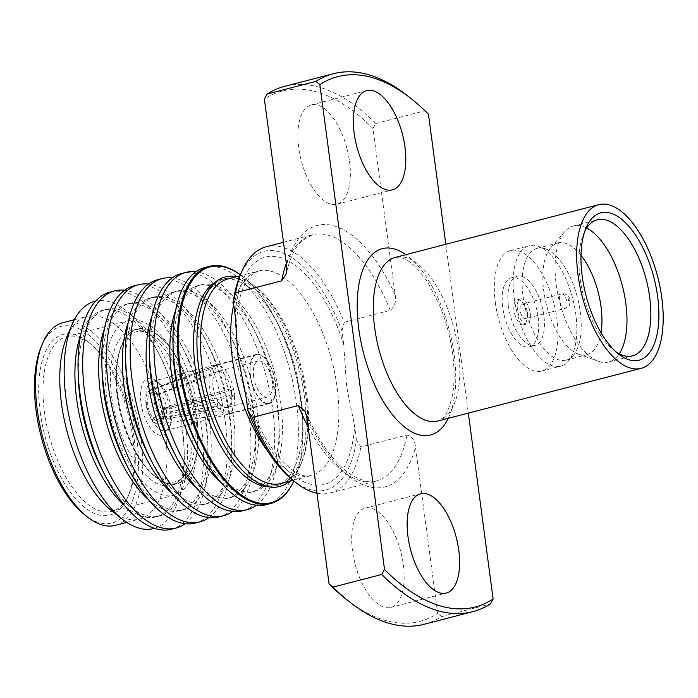 <?xml version="1.0" encoding="UTF-8"?>
<svg xmlns="http://www.w3.org/2000/svg" width="698" height="698" viewBox="0 0 698 698"><rect width="100%" height="100%" fill="white"/><g stroke="black" fill="none" stroke-linecap="round" stroke-linejoin="round"><path stroke-width="0.52" stroke-dasharray="3.49 2.62" d="M250.477 375.664A24.945 11.508 75.5 0 0 269.096 403.174A24.945 11.508 75.5 0 0 275.204 382.382A24.945 11.508 75.5 0 0 256.585 354.872A24.945 11.508 75.5 0 0 250.477 375.664M152.382 420.414A17.607 8.123 -104.5 0 1 146.144 404.622A17.607 8.123 -104.5 0 1 148.473 391.159L149.747 393.724A14.702 6.779 -104.5 0 0 153.002 418.111L152.382 420.414L216.808 406.681A24.945 11.508 -104.5 0 1 209.444 386.299A24.945 11.508 -104.5 0 1 211.712 368.527L214.33 374.294A18.567 8.559 -104.5 0 1 216.755 371.86L156.448 394.702A11.814 5.444 -104.5 0 1 157.303 394.178A11.814 5.444 -104.5 0 1 158.9 394.1A11.814 5.444 -104.5 0 1 166.316 406.681L230.724 388.83A18.567 8.559 -104.5 0 1 231.308 392.075A18.567 8.559 -104.5 0 1 231.588 395.251L166.429 407.562A11.814 5.444 -104.5 0 1 164.658 416.313A11.814 5.444 -104.5 0 1 163.219 417.02A11.814 5.444 -104.5 0 1 159.144 414.882L153.211 418.364L152.574 420.65L220.071 410.651L221.257 405.617A18.567 8.559 -104.5 0 1 217.977 401.629L158.69 414.333A11.814 5.444 -104.5 0 1 154.668 403.941A11.814 5.444 -104.5 0 1 156.116 395.033L214.33 374.294M216.808 406.681L217.095 406.594A24.945 11.508 75.5 0 0 220.376 410.581M164.658 416.313L160.252 420.353A14.702 6.779 -104.5 0 0 162.425 409.115L163.629 409.552L234.493 396.185A24.945 11.508 -104.5 0 1 228.063 413.809A24.945 11.508 -104.5 0 1 227.513 413.923A24.945 11.508 -104.5 0 1 220.071 410.651M234.493 396.185L234.79 396.124A24.945 11.508 75.5 0 0 234.467 392.939A24.945 11.508 75.5 0 0 233.926 389.693L230.724 388.83M213.108 387.024A18.593 8.577 -104.5 0 1 217.261 371.659A18.593 8.577 -104.5 0 1 217.663 371.528A18.593 8.577 -104.5 0 1 231.535 392.023A18.593 8.577 -104.5 0 1 226.981 407.519A18.593 8.577 -104.5 0 1 226.571 407.597A18.593 8.577 -104.5 0 1 213.108 387.024M253.627 376.527A18.593 8.577 -104.5 0 1 258.173 361.032A18.593 8.577 -104.5 0 1 272.054 381.527A18.593 8.577 -104.5 0 1 267.5 397.022A18.593 8.577 -104.5 0 1 253.627 376.527M148.473 391.159L211.712 368.527M193.948 417.256A77.487 35.738 75.5 0 0 160.653 341.339A77.487 35.738 75.5 0 0 120.963 347.395A77.487 35.738 75.5 0 0 117.151 396.385A77.487 35.738 75.5 0 0 154.171 475.565A77.487 35.738 75.5 0 0 193.948 417.256M117.857 395.687A79.441 36.636 -104.5 0 1 121.775 345.458A79.441 36.636 -104.5 0 1 162.459 339.245A79.441 36.636 -104.5 0 1 196.6 417.081A79.441 36.636 -104.5 0 1 155.811 476.865A79.441 36.636 -104.5 0 1 117.857 395.687M250.233 375.603A25.433 11.735 75.5 0 0 269.219 403.653A25.433 11.735 75.5 0 0 275.448 382.452A25.433 11.735 75.5 0 0 256.463 354.401A25.433 11.735 75.5 0 0 250.233 375.603M146.301 402.528A25.433 11.735 75.5 0 0 165.286 430.579A25.433 11.735 75.5 0 0 170.26 425.457A25.433 11.735 75.5 0 0 171.516 409.377A25.433 11.735 75.5 0 0 159.362 383.385A25.433 11.735 75.5 0 0 152.53 381.326A25.433 11.735 75.5 0 0 146.301 402.528M141.005 402.868A29.351 13.532 75.5 0 0 153.612 431.626A29.351 13.532 75.5 0 0 168.646 429.331A29.351 13.532 75.5 0 0 170.094 410.773A29.351 13.532 75.5 0 0 156.073 380.785A29.351 13.532 75.5 0 0 141.005 402.868M530.201 313.166A12.913 5.959 -104.5 0 1 527.034 323.924A12.913 5.959 -104.5 0 1 517.393 309.685A12.913 5.959 -104.5 0 1 520.56 298.927A12.913 5.959 -104.5 0 1 530.201 313.166M526.833 314.039A12.913 5.959 -104.5 0 1 523.675 324.797A12.913 5.959 -104.5 0 1 514.033 310.558A12.913 5.959 -104.5 0 1 517.201 299.791A12.913 5.959 -104.5 0 1 526.833 314.039M527.479 312.425A7.434 3.429 -104.5 0 1 525.664 318.62A7.434 3.429 -104.5 0 1 520.115 310.427A7.434 3.429 -104.5 0 1 521.93 304.223A7.434 3.429 -104.5 0 1 527.479 312.425M117.604 395.618A79.956 36.872 75.5 0 0 177.275 483.784A79.956 36.872 75.5 0 0 196.853 417.151A79.956 36.872 75.5 0 0 137.174 328.985A79.956 36.872 75.5 0 0 117.604 395.618M111.724 397.145A79.956 36.872 75.5 0 0 171.394 485.311A79.956 36.872 75.5 0 0 190.973 418.678A79.956 36.872 75.5 0 0 131.294 330.512A79.956 36.872 75.5 0 0 111.724 397.145M196.278 487.623A106.663 49.192 75.5 0 0 227.469 498.372A106.663 49.192 75.5 0 0 255.241 428.973A106.663 49.192 75.5 0 0 253.583 409.482A106.663 49.192 75.5 0 0 231.945 339.054A106.663 49.192 75.5 0 0 173.977 291.869A106.663 49.192 75.5 0 0 151.928 316.403M172.868 450.306A106.663 49.192 75.5 0 0 230.837 497.5A106.663 49.192 75.5 0 0 256.951 408.609A106.663 49.192 75.5 0 0 177.344 290.996A106.663 49.192 75.5 0 0 149.581 360.395M232.652 511.442A122.49 56.486 75.5 0 0 255.477 436.032A122.49 56.486 75.5 0 0 253.575 413.644A122.49 56.486 75.5 0 0 228.726 332.763A122.49 56.486 75.5 0 0 172.162 277.917M157.495 279.785A122.49 56.486 -104.5 0 1 248.916 414.856A122.49 56.486 -104.5 0 1 218.928 516.939M149.136 456.457A106.663 49.192 75.5 0 0 207.105 503.642A106.663 49.192 75.5 0 0 233.219 414.752A106.663 49.192 75.5 0 0 153.612 297.139A106.663 49.192 75.5 0 0 125.849 366.537M172.546 493.774A106.663 49.192 75.5 0 0 203.737 504.514A106.663 49.192 75.5 0 0 231.509 435.116A106.663 49.192 75.5 0 0 229.851 415.624A106.663 49.192 75.5 0 0 208.213 345.205A106.663 49.192 75.5 0 0 150.244 298.011A106.663 49.192 75.5 0 0 128.196 322.555M208.92 517.593A122.49 56.486 75.5 0 0 231.745 442.174A122.49 56.486 75.5 0 0 229.843 419.795A122.49 56.486 75.5 0 0 204.994 338.914A122.49 56.486 75.5 0 0 148.43 284.069M133.763 285.927A122.49 56.486 -104.5 0 1 225.184 420.999A122.49 56.486 -104.5 0 1 195.196 523.081M125.404 462.608A106.663 49.192 75.5 0 0 183.373 509.793A106.663 49.192 75.5 0 0 209.487 420.903A106.663 49.192 75.5 0 0 129.88 303.29A106.663 49.192 75.5 0 0 102.117 372.688M148.814 499.916A106.663 49.192 75.5 0 0 180.005 510.666A106.663 49.192 75.5 0 0 207.777 441.267A106.663 49.192 75.5 0 0 206.119 421.775A106.663 49.192 75.5 0 0 184.481 351.347A106.663 49.192 75.5 0 0 126.513 304.162A106.663 49.192 75.5 0 0 104.464 328.706M185.188 523.736A122.49 56.486 75.5 0 0 208.013 448.325A122.49 56.486 75.5 0 0 206.111 425.937A122.49 56.486 75.5 0 0 181.262 345.065A122.49 56.486 75.5 0 0 124.698 290.22M110.031 292.078A122.49 56.486 -104.5 0 1 201.452 427.15A122.49 56.486 -104.5 0 1 171.464 529.232M101.672 468.751A106.663 49.192 75.5 0 0 159.641 515.944A106.663 49.192 75.5 0 0 185.755 427.054A106.663 49.192 75.5 0 0 106.148 309.432A106.663 49.192 75.5 0 0 78.385 378.831M125.082 506.067A106.663 49.192 75.5 0 0 156.273 516.817A106.663 49.192 75.5 0 0 184.045 447.418A106.663 49.192 75.5 0 0 182.387 427.926A106.663 49.192 75.5 0 0 160.749 357.498A106.663 49.192 75.5 0 0 102.781 310.305A106.663 49.192 75.5 0 0 80.732 334.848M154.459 528.307A117.343 54.112 75.5 0 0 184.202 452.182A117.343 54.112 75.5 0 0 182.387 430.736A117.343 54.112 75.5 0 0 158.577 353.258A117.343 54.112 75.5 0 0 95.609 301.143M111.497 510.622A104.683 48.275 75.5 0 0 139.609 519.085A104.683 48.275 75.5 0 0 165.243 431.844A104.683 48.275 75.5 0 0 87.11 316.412A104.683 48.275 75.5 0 0 66.642 337.466M115.406 525.358A104.683 48.275 75.5 0 0 141.04 438.117A104.683 48.275 75.5 0 0 62.907 322.677M84.659 514.81A101.55 46.836 75.5 0 0 136.799 438.388A101.55 46.836 75.5 0 0 93.157 338.888A101.55 46.836 75.5 0 0 41.147 346.836M40.214 412.152A93.331 43.04 75.5 0 0 80.314 503.598A93.331 43.04 75.5 0 0 128.118 496.295A93.331 43.04 75.5 0 0 132.725 437.28A93.331 43.04 75.5 0 0 88.131 341.915A93.331 43.04 75.5 0 0 40.214 412.152M44.454 411.872A90.208 41.601 75.5 0 0 111.776 511.337A90.208 41.601 75.5 0 0 129.418 493.198A90.208 41.601 75.5 0 0 133.859 436.163A90.208 41.601 75.5 0 0 90.766 343.992A90.208 41.601 75.5 0 0 66.537 336.698A90.208 41.601 75.5 0 0 44.454 411.872M181.227 273.633A122.49 56.486 -104.5 0 1 272.648 408.705A122.49 56.486 -104.5 0 1 242.66 510.788M256.384 505.291A122.49 56.486 75.5 0 0 279.209 429.881A122.49 56.486 75.5 0 0 277.307 407.492A122.49 56.486 75.5 0 0 252.458 326.62A122.49 56.486 75.5 0 0 195.894 271.775M220.01 481.472A106.663 49.192 75.5 0 0 251.201 492.221A106.663 49.192 75.5 0 0 278.973 422.822A106.663 49.192 75.5 0 0 277.315 403.331A106.663 49.192 75.5 0 0 255.677 332.902A106.663 49.192 75.5 0 0 197.709 285.718A106.663 49.192 75.5 0 0 175.66 310.261M196.6 444.164A106.663 49.192 75.5 0 0 254.569 491.348A106.663 49.192 75.5 0 0 280.683 402.458A106.663 49.192 75.5 0 0 201.076 284.845A106.663 49.192 75.5 0 0 173.313 354.244M204.959 267.491A122.49 56.486 -104.5 0 1 296.38 402.554A122.49 56.486 -104.5 0 1 266.392 504.637M268.669 486.803A106.663 49.192 75.5 0 0 274.933 486.078A106.663 49.192 75.5 0 0 302.705 416.68L302.932 423.424A121.801 56.172 75.5 0 1 295.036 478.174A121.801 56.172 75.5 0 1 293.806 480.966A122.49 56.486 75.5 0 0 294.757 478.863A122.49 56.486 75.5 0 0 300.794 401.411A122.49 56.486 75.5 0 0 242.267 276.251A122.49 56.486 75.5 0 0 240.426 274.846M302.932 423.424A121.801 56.172 75.5 0 0 301.039 401.167A121.801 56.172 75.5 0 0 276.329 320.748A121.801 56.172 75.5 0 0 242.852 276.713A121.801 56.172 75.5 0 0 240.417 274.872M302.705 416.68A106.663 49.192 75.5 0 0 301.047 397.179A106.663 49.192 75.5 0 0 279.409 326.76A106.663 49.192 75.5 0 0 221.441 279.566A106.663 49.192 75.5 0 0 215.603 281.975M220.332 438.012A106.663 49.192 75.5 0 0 278.301 485.206A106.663 49.192 75.5 0 0 304.415 396.307A106.663 49.192 75.5 0 0 224.808 278.694A106.663 49.192 75.5 0 0 197.045 348.093M236.308 276.748A108.234 49.916 -104.5 0 1 254.264 285.735A108.234 49.916 -104.5 0 1 305.968 396.324A108.234 49.916 -104.5 0 1 300.637 464.755A108.234 49.916 -104.5 0 1 289.304 481.323M281.041 483.461A105.66 48.729 75.5 0 0 301.693 462.207A105.66 48.729 75.5 0 0 306.902 395.4A105.66 48.729 75.5 0 0 256.419 287.436A105.66 48.729 75.5 0 0 228.045 278.886M292.689 480.084A123.276 56.852 75.5 0 0 356.46 440.01L354.61 426.181L346.618 386.142L343.756 344.786L341.907 330.948A123.276 56.852 75.5 0 0 239.868 276.19M349.524 161.491A51.268 23.645 -104.5 0 1 336.977 204.217A51.268 23.645 -104.5 0 1 298.709 147.688A51.268 23.645 -104.5 0 1 311.264 104.962A51.268 23.645 -104.5 0 1 349.524 161.491M403.322 564.682A51.268 23.645 -104.5 0 1 390.775 607.408A51.268 23.645 -104.5 0 1 352.507 550.879A51.268 23.645 -104.5 0 1 365.063 508.153A51.268 23.645 -104.5 0 1 403.322 564.682M584.802 231.23A70.245 32.396 75.5 0 0 583.545 233.952A70.245 32.396 75.5 0 0 580.082 278.371A70.245 32.396 75.5 0 0 613.647 350.143A70.245 32.396 75.5 0 0 616.064 351.914M586.669 228.028A70.245 32.396 75.5 0 0 573.407 226.004A70.245 32.396 75.5 0 0 564.813 231.579A70.245 32.396 75.5 0 0 556.21 284.548A70.245 32.396 75.5 0 0 598.422 361.311A70.245 32.396 75.5 0 0 608.639 362.009A70.245 32.396 75.5 0 0 619.248 353.807M580.989 255.363A57.725 26.62 75.5 0 0 557.92 242.956A57.725 26.62 75.5 0 0 550.853 247.537A57.725 26.62 75.5 0 0 543.786 291.066A57.725 26.62 75.5 0 0 578.468 354.139A57.725 26.62 75.5 0 0 586.87 354.715A57.725 26.62 75.5 0 0 601.022 332.667M523.064 296.432A57.725 26.62 75.5 0 0 566.148 360.081A57.725 26.62 75.5 0 0 573.206 355.509A57.725 26.62 75.5 0 0 580.274 311.98A57.725 26.62 75.5 0 0 545.592 248.898A57.725 26.62 75.5 0 0 537.19 248.322A57.725 26.62 75.5 0 0 523.064 296.432M514.138 297.557A62.227 28.697 75.5 0 0 560.581 366.171A62.227 28.697 75.5 0 0 568.198 361.241A62.227 28.697 75.5 0 0 575.806 314.318A62.227 28.697 75.5 0 0 538.428 246.324A62.227 28.697 75.5 0 0 529.372 245.705A62.227 28.697 75.5 0 0 514.138 297.557M495.31 302.435A62.227 28.697 75.5 0 0 541.753 371.048A62.227 28.697 75.5 0 0 556.987 319.195A62.227 28.697 75.5 0 0 510.543 250.582A62.227 28.697 75.5 0 0 495.31 302.435M508.449 306.003A35.711 16.473 75.5 0 0 535.104 345.388A35.711 16.473 75.5 0 0 543.847 315.627A35.711 16.473 75.5 0 0 517.192 276.242A35.711 16.473 75.5 0 0 508.449 306.003M538.132 317.101A35.711 16.473 -104.5 0 1 529.389 346.862A35.711 16.473 -104.5 0 1 502.735 307.486A35.711 16.473 -104.5 0 1 511.477 277.725A35.711 16.473 -104.5 0 1 538.132 317.101M106.646 395.766A90.208 41.601 75.5 0 0 173.968 495.231A90.208 41.601 75.5 0 0 196.051 420.056A90.208 41.601 75.5 0 0 128.72 320.583A90.208 41.601 75.5 0 0 106.646 395.766M424.052 624.291A277.856 128.135 75.5 0 0 441.581 616.613L490.319 603.988M346.147 599.207A273.939 126.338 75.5 0 0 437.663 613.368L415.485 447.104C414.961 440.429 412.108 436.398 406.917 435.029L360.866 446.956L356.46 440.01M441.581 616.613L437.663 613.368M316.962 493.216A127.184 58.658 75.5 0 0 330.137 492.98A127.184 58.658 75.5 0 0 360.866 446.956M341.907 330.948L344.227 322.258A127.184 58.658 75.5 0 0 266.348 246.734M344.227 322.258L390.278 310.331C394.763 306.448 396.394 301.266 395.155 294.774L372.976 128.511A273.939 126.338 75.5 0 0 264.368 99.003M372.976 128.511L375.786 123.52A277.856 128.135 75.5 0 0 284.697 86.334M375.786 123.52L424.524 110.895A277.856 128.135 75.5 0 0 408.06 96.193M424.524 110.895L428.441 114.14M445.804 244.309L468.332 413.111M163.576 409.176A17.607 8.123 -104.5 0 0 150.079 390.069A17.607 8.123 -104.5 0 0 148.622 391.011L149.904 393.576A14.702 6.779 -104.5 0 1 153.089 392.704A14.702 6.779 -104.5 0 1 162.364 408.714L163.576 409.176L233.926 389.693M163.629 409.552A17.607 8.123 -104.5 0 1 158.9 424.122A17.607 8.123 -104.5 0 1 152.574 420.65M160.252 420.353A14.702 6.779 -104.5 0 1 153.211 418.364M162.425 409.115L166.429 407.562M162.364 408.714L166.316 406.681M149.904 393.576L156.448 394.702M149.747 393.724L156.116 395.033M153.002 418.111L158.69 414.333M217.095 406.594L217.977 401.629M148.622 391.011L214.434 366.022A24.945 11.508 75.5 0 0 212.009 368.457M214.434 366.022L216.755 371.86M214.129 366.101A24.945 11.508 -104.5 0 1 215.01 365.673A24.945 11.508 -104.5 0 1 215.551 365.508A24.945 11.508 -104.5 0 1 233.638 389.789M234.79 396.124L231.588 395.251M221.257 405.617L159.144 414.882M566.977 302.19A7.434 3.429 -104.5 0 1 565.162 308.394A7.434 3.429 -104.5 0 1 559.613 300.192A7.434 3.429 -104.5 0 1 561.428 293.998A7.434 3.429 -104.5 0 1 566.977 302.19M569.324 299.887A0.977 0.454 -104.5 0 1 568.966 300.698A0.977 0.454 -104.5 0 1 568.355 299.625A0.977 0.454 -104.5 0 1 568.713 298.814A0.977 0.454 -104.5 0 1 569.324 299.887M267.884 451.414A105.66 48.729 75.5 0 0 311.291 475.626A105.66 48.729 75.5 0 0 337.16 387.565A105.66 48.729 75.5 0 0 258.295 271.051A105.66 48.729 75.5 0 0 233.734 304.668M246.01 396.673A117.404 54.147 75.5 0 0 310.008 484.089A117.404 54.147 75.5 0 0 354.61 426.181M448.247 418.32A96.272 44.402 75.5 0 0 454.189 354.776A96.272 44.402 75.5 0 0 405.852 254.657M437.759 421.034A84.528 38.983 75.5 0 0 458.455 350.588A84.528 38.983 75.5 0 0 395.365 257.37L399.273 257.204C399.413 256.602 402.432 257.885 408.33 261.061C414.717 265.17 421.461 272.752 428.563 283.807L439.155 304.372C445.795 320.094 450.289 336.549 452.636 353.72C454.677 369.696 454.607 383.612 452.409 395.487C449.154 408.679 445.961 416.148 442.846 417.901L437.759 421.034M308.097 426.775A127.184 58.658 75.5 0 0 376.187 481.044A127.184 58.658 75.5 0 0 406.917 435.029M306.876 417.596A135.011 62.262 75.5 0 0 415.485 447.104M343.756 344.786A117.404 54.147 75.5 0 0 279.75 257.361A117.404 54.147 75.5 0 0 235.147 315.278M390.278 310.331A127.184 58.658 75.5 0 0 312.399 234.807A127.184 58.658 75.5 0 0 286.311 263.495M395.155 294.774A135.011 62.262 75.5 0 0 286.546 265.266M269.096 403.174L228.063 413.809M258.173 361.032L217.663 371.528M157.303 394.178L217.261 371.659M120.963 347.395L121.775 345.458M165.286 430.579L269.219 403.653M170.26 425.457L168.646 429.331M527.034 323.924L523.675 324.797M521.93 304.223L561.428 293.998C566.558 292.453 570.371 298.142 570.179 300.472C569.079 306.797 571.139 304.468 565.162 308.394L525.664 318.62M171.394 485.311L177.275 483.784M173.977 291.869L177.344 290.996M231.945 339.054L228.726 332.763M150.244 298.011L153.612 297.139M208.213 345.205L204.994 338.914M126.513 304.162L129.88 303.29M184.481 351.347L181.262 345.065M102.781 310.305L106.148 309.432M160.749 357.498L158.577 353.258M74.311 319.728L87.11 316.412M129.418 493.198L128.118 496.295M255.677 332.902L252.458 326.62M197.709 285.718L201.076 284.845M242.852 276.713L242.267 276.251M279.409 326.76L276.329 320.748M221.441 279.566L224.808 278.694M256.419 287.436L254.264 285.735M240.033 275.78L258.295 271.051L251.612 274.881L245.286 283.467C238.96 295.114 236.046 312.695 236.543 336.183M293.029 480.355L311.291 475.626C306.754 475.713 299.721 480.137 278.188 456.536C262.387 437.114 250.46 411.122 242.415 378.569M336.977 204.217L392.442 189.847M390.775 607.408L446.24 593.038M613.647 350.143L618.576 354.043M608.639 362.009L632.51 355.832M578.468 354.139L598.422 361.311M566.148 360.081L586.87 354.715M573.206 355.509L568.198 361.241M541.753 371.048L560.581 366.171M529.389 346.862L535.104 345.388M111.776 511.337L173.968 495.231M66.537 336.698L128.72 320.583M227.469 498.372L230.837 497.5M255.241 428.973L255.477 436.032M203.737 504.514L207.105 503.642M231.509 435.116L231.745 442.174M180.005 510.666L183.373 509.793M207.777 441.267L208.013 448.325M156.273 516.817L159.641 515.944M184.045 447.418L184.202 452.182M126.818 522.401L139.609 519.085M90.766 343.992L88.131 341.915M278.973 422.822L279.209 429.881M251.201 492.221L254.569 491.348M295.036 478.174L294.757 478.863M274.933 486.078L278.301 485.206M301.693 462.207L300.637 464.755M330.137 492.98L376.187 481.044C372.671 483.426 364.967 481.742 353.075 475.992C335.764 465.33 319.806 443.806 305.192 411.401M283.484 242.293L312.399 234.807L302.304 240.505C297.732 244.544 290.83 253.592 286.25 273.817M311.264 104.962L366.729 90.592M365.063 508.153L420.528 493.783M583.545 233.952L585.962 228.141M573.407 226.004L597.279 219.826M550.853 247.537L564.813 231.579M537.19 248.322L557.92 242.956M545.592 248.898L538.428 246.324M510.543 250.582L529.372 245.705M511.477 277.725L517.192 276.242M131.294 330.512L137.174 328.985M520.56 298.927L517.201 299.791M159.362 383.385L156.073 380.785M152.53 381.326L256.463 354.401M154.171 475.565L155.811 476.865M158.9 394.1L153.089 392.704M150.079 390.069L215.01 365.673M158.9 424.122L227.513 413.923M163.219 417.02L226.571 407.597M267.5 397.022L226.981 407.519M256.585 354.872L215.551 365.508"/><path stroke-width="1.05" d="M151.928 316.403A106.663 49.192 75.5 0 0 147.863 380.759A106.663 49.192 75.5 0 0 196.278 487.623M149.337 353.336L149.581 360.395A106.663 49.192 75.5 0 0 151.23 379.887A106.663 49.192 75.5 0 0 172.868 450.306L176.088 456.597A122.49 56.486 -104.5 0 1 151.239 375.716A122.49 56.486 -104.5 0 1 149.337 353.336A122.49 56.486 -104.5 0 1 181.227 273.633L185.886 272.429A122.49 56.486 75.5 0 0 155.907 374.512A122.49 56.486 75.5 0 0 247.328 509.584A122.49 56.486 75.5 0 0 256.384 505.291M172.162 277.917A122.49 56.486 75.5 0 0 162.154 278.572A122.49 56.486 75.5 0 0 132.175 380.654A122.49 56.486 75.5 0 0 223.596 515.726A122.49 56.486 75.5 0 0 232.652 511.442M223.596 515.726L218.928 516.939A122.49 56.486 -104.5 0 1 152.356 462.748A122.49 56.486 -104.5 0 1 127.507 381.867A122.49 56.486 -104.5 0 1 125.605 359.479A122.49 56.486 -104.5 0 1 157.495 279.785L162.154 278.572M125.605 359.479L125.849 366.537A106.663 49.192 75.5 0 0 127.498 386.029A106.663 49.192 75.5 0 0 149.136 456.457L152.356 462.748M128.196 322.555A106.663 49.192 75.5 0 0 124.131 386.901A106.663 49.192 75.5 0 0 172.546 493.774M148.43 284.069A122.49 56.486 75.5 0 0 138.422 284.723A122.49 56.486 75.5 0 0 108.443 386.805A122.49 56.486 75.5 0 0 199.864 521.877A122.49 56.486 75.5 0 0 208.92 517.593M199.864 521.877L195.196 523.081A122.49 56.486 -104.5 0 1 128.624 468.89A122.49 56.486 -104.5 0 1 103.775 388.018A122.49 56.486 -104.5 0 1 101.873 365.63A122.49 56.486 -104.5 0 1 133.763 285.927L138.422 284.723M101.873 365.63L102.117 372.688A106.663 49.192 75.5 0 0 103.766 392.18A106.663 49.192 75.5 0 0 125.404 462.608L128.624 468.89M104.464 328.706A106.663 49.192 75.5 0 0 100.399 393.053A106.663 49.192 75.5 0 0 148.814 499.916M124.698 290.22A122.49 56.486 75.5 0 0 114.69 290.874A122.49 56.486 75.5 0 0 84.711 392.957A122.49 56.486 75.5 0 0 176.132 528.02A122.49 56.486 75.5 0 0 185.188 523.736M176.132 528.02L171.464 529.232A122.49 56.486 -104.5 0 1 104.892 475.041A122.49 56.486 -104.5 0 1 80.043 394.161A122.49 56.486 -104.5 0 1 78.141 371.772A122.49 56.486 -104.5 0 1 110.031 292.078L114.69 290.874M78.141 371.772L78.385 378.831A106.663 49.192 75.5 0 0 80.034 398.331A106.663 49.192 75.5 0 0 101.672 468.751L104.892 475.041M80.732 334.848A106.663 49.192 75.5 0 0 76.667 399.204A106.663 49.192 75.5 0 0 125.082 506.067M95.609 301.143A117.343 54.112 75.5 0 0 71.868 324.945A117.343 54.112 75.5 0 0 66.083 399.134A117.343 54.112 75.5 0 0 122.141 519.033A117.343 54.112 75.5 0 0 154.459 528.307M71.868 324.945L66.642 337.466A104.683 48.275 75.5 0 0 61.485 403.653A104.683 48.275 75.5 0 0 111.497 510.622L122.141 519.033M74.311 319.728L62.907 322.677A104.683 48.275 75.5 0 0 42.438 343.739A104.683 48.275 75.5 0 0 37.282 409.927A104.683 48.275 75.5 0 0 87.294 516.886A104.683 48.275 75.5 0 0 115.406 525.358L126.818 522.401M42.438 343.739L41.147 346.836A101.55 46.836 75.5 0 0 36.139 411.043A101.55 46.836 75.5 0 0 84.659 514.81L87.294 516.886M195.894 271.775A122.49 56.486 75.5 0 0 185.886 272.429M175.66 310.261A106.663 49.192 75.5 0 0 171.595 374.608A106.663 49.192 75.5 0 0 220.01 481.472M173.069 347.185L173.313 354.244A106.663 49.192 75.5 0 0 174.962 373.735A106.663 49.192 75.5 0 0 196.6 444.164L199.82 450.446A122.49 56.486 -104.5 0 1 174.971 369.574A122.49 56.486 -104.5 0 1 173.069 347.185A122.49 56.486 -104.5 0 1 204.959 267.491L209.374 266.339A122.49 56.486 75.5 0 0 179.386 368.431A122.49 56.486 75.5 0 0 270.807 503.494A122.49 56.486 75.5 0 0 293.823 480.983A121.801 56.172 75.5 0 1 231.448 486.523A121.801 56.172 75.5 0 1 180.32 368.37A121.801 56.172 75.5 0 1 240.417 274.872M240.426 274.846A122.49 56.486 75.5 0 0 209.374 266.339M215.603 281.975A106.663 49.192 75.5 0 0 195.327 368.457A106.663 49.192 75.5 0 0 268.669 486.803M197.019 347.395L197.045 348.093A106.663 49.192 75.5 0 0 198.694 367.584A106.663 49.192 75.5 0 0 220.332 438.012L220.655 438.641A108.234 49.916 -104.5 0 1 198.694 367.174A108.234 49.916 -104.5 0 1 197.019 347.395A108.234 49.916 -104.5 0 1 236.308 276.748M240.033 275.78L228.045 278.886A105.66 48.729 75.5 0 0 202.176 366.947A105.66 48.729 75.5 0 0 281.041 483.461L293.029 480.355M283.484 242.293L266.348 246.734A127.184 58.658 75.5 0 0 241.482 272.316L239.868 276.19A123.276 56.852 75.5 0 0 233.298 301.44L235.147 315.278L238.009 356.634L246.01 396.673L247.851 410.503L252.257 417.448L298.308 405.521L305.192 411.401L306.876 417.596L329.063 583.86L332.972 587.105L381.71 574.48A277.856 128.135 75.5 0 0 472.799 611.666A277.856 128.135 75.5 0 0 490.319 603.988L493.128 598.997L468.332 413.111M354.174 133.318A51.268 23.645 75.5 0 0 392.442 189.847A51.268 23.645 75.5 0 0 404.988 147.121A51.268 23.645 75.5 0 0 366.729 90.592A51.268 23.645 75.5 0 0 354.174 133.318M407.972 536.509A51.268 23.645 75.5 0 0 446.24 593.038A51.268 23.645 75.5 0 0 458.787 550.312A51.268 23.645 75.5 0 0 420.528 493.783A51.268 23.645 75.5 0 0 407.972 536.509M661.826 297.898A84.528 38.983 75.5 0 0 598.736 204.689A84.528 38.983 75.5 0 0 578.04 275.143A84.528 38.983 75.5 0 0 641.13 368.352A84.528 38.983 75.5 0 0 661.826 297.898M582.211 276.268A76.117 35.101 75.5 0 0 618.576 354.043A76.117 35.101 75.5 0 0 657.656 296.772A76.117 35.101 75.5 0 0 624.954 222.191A76.117 35.101 75.5 0 0 585.962 228.141A76.117 35.101 75.5 0 0 582.211 276.268M616.064 351.914A70.245 32.396 75.5 0 0 632.51 355.832A70.245 32.396 75.5 0 0 649.707 297.287A70.245 32.396 75.5 0 0 597.279 219.826A70.245 32.396 75.5 0 0 584.802 231.23M619.248 353.807A70.245 32.396 75.5 0 0 625.836 303.464A70.245 32.396 75.5 0 0 586.669 228.028M601.022 332.667A57.725 26.62 75.5 0 0 601.004 306.605A57.725 26.62 75.5 0 0 580.989 255.363M247.328 509.584L242.66 510.788A122.49 56.486 -104.5 0 1 176.088 456.597M270.807 503.494L266.392 504.637A122.49 56.486 -104.5 0 1 199.82 450.446M289.304 481.323A108.234 49.916 -104.5 0 1 220.655 438.641M332.972 587.105A277.856 128.135 75.5 0 0 349.436 601.807A277.856 128.135 75.5 0 0 424.052 624.291L472.799 611.666M329.063 583.86A273.939 126.338 75.5 0 0 346.147 599.207L349.436 601.807M252.257 417.448A127.184 58.658 75.5 0 0 295.978 482.684A127.184 58.658 75.5 0 0 316.962 493.216M247.851 410.503A123.276 56.852 75.5 0 0 292.689 480.084L295.978 482.684M241.482 272.316A127.184 58.658 75.5 0 0 235.619 292.75L233.298 301.44M445.804 244.309L428.441 114.14A273.939 126.338 75.5 0 0 411.358 98.793L408.06 96.193A277.856 128.135 75.5 0 0 333.443 73.709L284.697 86.334A277.856 128.135 75.5 0 0 267.177 94.012L264.368 99.003L286.546 265.266L286.25 273.817L281.669 280.823L235.619 292.75M267.177 94.012L315.924 81.387A277.856 128.135 75.5 0 1 333.443 73.709M381.71 574.48L384.528 569.489A273.939 126.338 75.5 0 0 493.128 598.997M384.528 569.489L319.832 84.633L315.924 81.387M411.358 98.793A273.939 126.338 75.5 0 0 319.832 84.633M233.734 304.668A105.66 48.729 75.5 0 0 232.434 359.112A105.66 48.729 75.5 0 0 267.884 451.414M405.852 254.657A96.272 44.402 75.5 0 0 358.772 328.854A96.272 44.402 75.5 0 0 398.977 422.037A96.272 44.402 75.5 0 0 448.247 418.32M598.736 204.689L395.365 257.37A84.528 38.983 75.5 0 0 374.678 327.824A84.528 38.983 75.5 0 0 437.759 421.034L641.13 368.352M298.308 405.521A127.184 58.658 75.5 0 0 308.097 426.775M286.311 263.495A127.184 58.658 75.5 0 0 281.669 280.823M305.384 411.837L305.192 411.401"/></g></svg>
